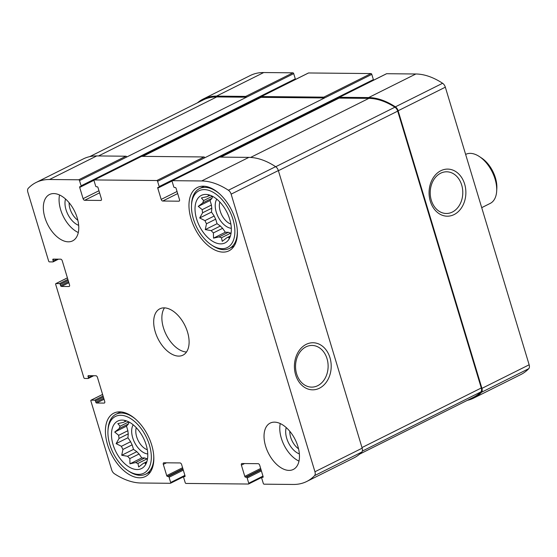 <?xml version="1.0" encoding="UTF-8"?>
<svg xmlns="http://www.w3.org/2000/svg" width="557" height="557" viewBox="0 0 557 557"><rect width="100%" height="100%" fill="white"/><g stroke="black" fill="none" stroke-linecap="round" stroke-linejoin="round"><path stroke-width="0.84" d="M204.976 220.628L214.187 216.025A22.879 13.25 -116.5 0 0 215.698 219.173L206.48 223.775A22.879 13.25 -116.5 0 1 204.976 220.628L199.685 217.975L202.602 212.767L211.813 208.172A22.879 13.25 -116.5 0 1 211.43 205.039L202.219 209.641A22.879 13.25 -116.5 0 0 202.602 212.767M212.349 196.224L203.639 200.576A22.879 13.25 -116.5 0 0 202.79 202.859L212.008 198.257A22.879 13.25 -116.5 0 1 212.663 196.391M210.093 195.249L208.861 195.869A22.879 13.25 -116.5 0 0 207.594 196.37A22.879 13.25 -116.5 0 0 207.009 196.691L208.2 196.099M230.431 235.973L226.769 237.797A22.879 13.25 -116.5 0 0 228.036 237.303A22.879 13.25 -116.5 0 0 228.614 236.976L230.389 236.091M228.363 232.283L219.145 236.885A22.879 13.25 -116.5 0 0 221.505 237.748L230.716 233.146A22.879 13.25 -116.5 0 1 228.363 232.283L225.32 232.255L222.619 228.314L213.401 232.917A22.879 13.25 -116.5 0 1 211.173 230.605L205.268 229.602L206.48 223.775M222.619 228.314A22.879 13.25 -116.5 0 1 220.384 226.003L211.173 230.605M196.621 218.992A26.548 15.38 -116.5 0 0 213.059 241.557A26.548 15.38 -116.5 0 0 229.637 237.985A26.548 15.38 -116.5 0 0 226.936 212.28A26.548 15.38 -116.5 0 0 208.005 194.672A26.548 15.38 -116.5 0 0 196.621 218.992M219.145 236.885L213.526 238.145L213.401 232.917M226.769 237.797L222.236 241.334L221.505 237.748M230.382 236.119L229.073 238.299L228.614 236.976M208.861 195.869L208.221 194.915L209.627 195.096M203.639 200.576L201.39 197.951L207.009 196.691M202.219 209.641L198.264 206.389L202.79 202.859M121.419 446.303L130.63 441.701A22.879 13.25 -116.5 0 0 132.141 444.841L122.93 449.443A22.879 13.25 -116.5 0 1 121.419 446.303L116.128 443.644L119.045 438.443L128.263 433.84A22.879 13.25 -116.5 0 1 127.873 430.707L118.662 435.309A22.879 13.25 -116.5 0 0 119.045 438.443M128.792 421.9L120.082 426.244A22.879 13.25 -116.5 0 0 119.24 428.528L128.451 423.926A22.879 13.25 -116.5 0 1 129.106 422.06M126.536 420.925L125.304 421.538A22.879 13.25 -116.5 0 0 124.037 422.039A22.879 13.25 -116.5 0 0 123.452 422.359L124.643 421.767M146.874 461.642L143.212 463.466A22.879 13.25 -116.5 0 0 144.479 462.971A22.879 13.25 -116.5 0 0 145.057 462.651L146.832 461.76M144.806 457.958L135.595 462.561A22.879 13.25 -116.5 0 0 137.948 463.417L147.159 458.815A22.879 13.25 -116.5 0 1 144.806 457.958L141.77 457.931L139.062 453.983L129.844 458.585A22.879 13.25 -116.5 0 1 127.616 456.274L121.718 455.271L122.93 449.443M139.062 453.983A22.879 13.25 -116.5 0 1 136.827 451.671L127.616 456.274M113.064 444.66A26.548 15.38 -116.5 0 0 129.502 467.226A26.548 15.38 -116.5 0 0 146.08 463.661A26.548 15.38 -116.5 0 0 143.379 437.948A26.548 15.38 -116.5 0 0 124.455 420.34A26.548 15.38 -116.5 0 0 113.064 444.66M135.595 462.561L129.969 463.821L129.844 458.585M143.212 463.466L138.679 467.003L137.948 463.417M146.825 461.795L145.516 463.967L145.057 462.651M125.304 421.538L124.671 420.584L126.07 420.765M120.082 426.244L117.833 423.619L123.452 422.359M118.662 435.309L114.707 432.058L119.24 428.528M60.622 285.637A0.863 0.501 63.5 0 0 61.402 286.444L68.943 286.514A1.727 1.003 63.5 0 0 69.228 286.451A1.727 1.003 63.5 0 0 69.534 284.919L62.252 260.801A1.727 1.003 63.5 0 0 60.685 259.179L53.152 259.109A0.863 0.501 63.5 0 0 53.006 259.137A0.863 0.501 63.5 0 0 52.852 259.91L53.214 261.115A0.863 0.501 63.5 0 1 53.061 261.881A0.863 0.501 63.5 0 1 52.922 261.915L49.42 261.881A0.863 0.501 63.5 0 1 48.64 261.073L27.85 192.214A4.748 2.75 63.5 0 1 28.233 188.336A81.148 47.004 63.5 0 1 36.087 182.487A81.148 47.004 63.5 0 1 49.517 179.507L78.732 179.786A0.863 0.501 63.5 0 1 79.519 180.6L81.092 185.822A0.863 0.501 63.5 0 1 80.939 186.588A0.863 0.501 63.5 0 1 80.8 186.623L79.992 186.616A0.863 0.501 63.5 0 0 79.846 186.644A0.863 0.501 63.5 0 0 79.693 187.417L83.09 198.668A1.727 1.003 63.5 0 0 84.657 200.29L100.81 200.443A1.727 1.003 63.5 0 0 101.096 200.381A1.727 1.003 63.5 0 0 101.402 198.842L98.004 187.591A0.863 0.501 63.5 0 0 97.224 186.776L96.417 186.769A0.863 0.501 63.5 0 1 95.63 185.961L94.056 180.733A0.863 0.501 63.5 0 1 94.21 179.967A0.863 0.501 63.5 0 1 94.349 179.939L156.816 180.531A0.863 0.501 63.5 0 1 157.596 181.338L159.177 186.567A0.863 0.501 63.5 0 1 159.024 187.333A0.863 0.501 63.5 0 1 158.884 187.368L158.07 187.361A0.863 0.501 63.5 0 0 157.93 187.389A0.863 0.501 63.5 0 0 157.777 188.155L161.175 199.413A1.727 1.003 63.5 0 0 162.741 201.028L178.894 201.188A1.727 1.003 63.5 0 0 179.18 201.119A1.727 1.003 63.5 0 0 179.486 199.587L176.089 188.329A0.863 0.501 63.5 0 0 175.302 187.521L174.494 187.514A0.863 0.501 63.5 0 1 173.714 186.706L172.141 181.478A0.863 0.501 63.5 0 1 172.294 180.712A0.863 0.501 63.5 0 1 172.433 180.684L201.648 180.962A81.148 47.004 63.5 0 1 228.405 190.243A4.748 2.75 63.5 0 1 231.134 194.149L314.949 471.758A4.748 2.75 63.5 0 1 314.566 475.636A81.148 47.004 63.5 0 1 306.719 481.485A81.148 47.004 63.5 0 1 293.281 484.458L264.067 484.179A0.863 0.501 63.5 0 1 263.287 483.372L261.706 478.143A0.863 0.501 63.5 0 1 261.86 477.377A0.863 0.501 63.5 0 1 261.999 477.342L262.813 477.356A0.863 0.501 63.5 0 0 262.953 477.321A0.863 0.501 63.5 0 0 263.106 476.555L259.708 465.297A1.727 1.003 63.5 0 0 258.142 463.682L241.989 463.528A1.727 1.003 63.5 0 0 241.703 463.591A1.727 1.003 63.5 0 0 241.397 465.123L244.795 476.381A0.863 0.501 63.5 0 0 245.581 477.189L246.389 477.196A0.863 0.501 63.5 0 1 247.169 478.003L248.742 483.232A0.863 0.501 63.5 0 1 248.589 483.998A0.863 0.501 63.5 0 1 248.45 484.033L185.982 483.434A0.863 0.501 63.5 0 1 185.203 482.627L183.622 477.398A0.863 0.501 63.5 0 1 183.775 476.632A0.863 0.501 63.5 0 1 183.921 476.604L184.729 476.611A0.863 0.501 63.5 0 0 184.868 476.576A0.863 0.501 63.5 0 0 185.021 475.81L181.624 464.552A1.727 1.003 63.5 0 0 180.064 462.937L163.904 462.783A1.727 1.003 63.5 0 0 163.619 462.846A1.727 1.003 63.5 0 0 163.312 464.378L166.717 475.636A0.863 0.501 63.5 0 0 167.497 476.444L168.305 476.451A0.863 0.501 63.5 0 1 169.084 477.258L170.665 482.487A0.863 0.501 63.5 0 1 170.512 483.253A0.863 0.501 63.5 0 1 170.365 483.288L141.151 483.01A81.148 47.004 63.5 0 1 114.394 473.728A4.748 2.75 63.5 0 1 111.665 469.816L90.875 400.956A0.863 0.501 63.5 0 1 91.028 400.191A0.863 0.501 63.5 0 1 91.174 400.163L94.669 400.198A0.863 0.501 63.5 0 1 95.449 401.005L95.818 402.21A0.863 0.501 63.5 0 0 96.598 403.017L104.138 403.087A1.727 1.003 63.5 0 0 104.424 403.024A1.727 1.003 63.5 0 0 104.73 401.493L97.447 377.374A1.727 1.003 63.5 0 0 95.881 375.752L88.347 375.683A0.863 0.501 63.5 0 0 88.201 375.717A0.863 0.501 63.5 0 0 88.048 376.483L88.41 377.688A0.863 0.501 63.5 0 1 88.264 378.454A0.863 0.501 63.5 0 1 88.117 378.488L84.615 378.454A0.863 0.501 63.5 0 1 83.835 377.646L55.679 284.383A0.863 0.501 63.5 0 1 55.832 283.617A0.863 0.501 63.5 0 1 55.972 283.583L59.474 283.617A0.863 0.501 63.5 0 1 60.253 284.425L60.622 285.637L68.553 281.675M36.087 182.487L83.299 158.905A81.148 47.004 63.5 0 1 96.737 155.932L125.952 156.211A0.863 0.501 63.5 0 1 126.731 157.018L293.713 73.628L295.294 78.857A0.863 0.501 63.5 0 1 295.14 79.623A0.863 0.501 63.5 0 1 295.001 79.658M141.311 156.489A0.863 0.501 63.5 0 1 141.422 156.392A0.863 0.501 63.5 0 1 141.569 156.357L204.036 156.956A0.863 0.501 63.5 0 1 204.816 157.763L371.798 74.373L373.378 79.602A0.863 0.501 63.5 0 1 373.225 80.368A0.863 0.501 63.5 0 1 373.079 80.396M219.395 157.227A0.863 0.501 63.5 0 1 219.507 157.137A0.863 0.501 63.5 0 1 219.653 157.102L248.861 157.38A81.148 47.004 63.5 0 1 275.618 166.661A4.748 2.75 63.5 0 1 278.354 170.567L362.168 448.176A4.748 2.75 63.5 0 1 361.785 452.054A81.148 47.004 63.5 0 1 353.932 457.903L306.719 481.485M295.642 374.868A23.547 18.402 90.5 0 0 327.126 380.995A23.547 18.402 90.5 0 0 315.659 343.015A23.547 18.402 90.5 0 0 295.642 374.868M197.45 102.829A81.148 47.004 63.5 0 1 203.068 99.097A81.148 47.004 63.5 0 1 216.506 96.124L263.719 72.542L292.933 72.821A0.863 0.501 63.5 0 1 293.713 73.628M203.068 99.097L250.281 75.515A81.148 47.004 63.5 0 1 263.719 72.542M89.663 156.656L203.312 99.898A81.148 47.004 63.5 0 1 216.75 96.925L246.5 97.21A0.863 0.501 63.5 0 0 245.721 96.403L216.506 96.124M142.843 156.371L261.038 97.35A0.863 0.501 63.5 0 1 261.191 96.577A0.863 0.501 63.5 0 1 261.337 96.549L308.55 72.967L371.018 73.566A0.863 0.501 63.5 0 1 371.798 74.373M261.038 97.35L324.585 97.955A0.863 0.501 63.5 0 0 323.805 97.141L261.337 96.549M220.927 157.116L339.122 98.095A0.863 0.501 63.5 0 1 339.276 97.322A0.863 0.501 63.5 0 1 339.422 97.294L386.635 73.712L415.849 73.99A81.148 47.004 63.5 0 1 442.606 83.272A4.748 2.75 63.5 0 1 445.335 87.184L529.15 364.786A4.748 2.75 63.5 0 1 528.767 368.664A81.148 47.004 63.5 0 1 520.913 374.513L473.701 398.095A81.148 47.004 63.5 0 1 467.337 400.344M473.701 398.095A81.148 47.004 63.5 0 0 481.554 392.246A4.748 2.75 63.5 0 0 481.937 388.368L398.123 110.759A4.748 2.75 63.5 0 0 395.386 106.853A81.148 47.004 63.5 0 0 368.63 97.572L339.422 97.294M430.303 201.223A23.547 18.402 90.5 0 0 461.795 207.35A23.547 18.402 90.5 0 0 450.328 169.37A23.547 18.402 90.5 0 0 430.303 201.223M77.207 217.85A25.901 15.004 63.5 0 1 72.619 240.868A25.901 15.004 63.5 0 1 44.894 217.543A25.901 15.004 63.5 0 1 49.482 194.525A25.901 15.004 63.5 0 1 77.207 217.85M297.904 446.422A25.901 15.004 63.5 0 1 293.323 469.44A25.901 15.004 63.5 0 1 265.592 446.115A25.901 15.004 63.5 0 1 270.18 423.097A25.901 15.004 63.5 0 1 297.904 446.422M107.543 444.611A35.39 20.505 -116.5 0 0 145.433 476.486A35.39 20.505 -116.5 0 0 147.967 435.658A35.39 20.505 -116.5 0 0 113.809 413.155A35.39 20.505 -116.5 0 0 107.543 444.611M191.1 218.936A35.39 20.505 -116.5 0 0 228.99 250.81A35.39 20.505 -116.5 0 0 231.524 209.989A35.39 20.505 -116.5 0 0 197.366 187.486A35.39 20.505 -116.5 0 0 191.1 218.936M155.243 331.833A25.901 15.004 -116.5 0 0 182.968 355.15A25.901 15.004 -116.5 0 0 184.82 325.281A25.901 15.004 -116.5 0 0 159.831 308.815A25.901 15.004 -116.5 0 0 155.243 331.833M339.122 98.095L368.873 98.373A81.148 47.004 63.5 0 1 394.92 107.195A4.748 2.75 63.5 0 1 397.698 111.128L481.283 387.985A4.748 2.75 63.5 0 1 480.879 391.891A81.148 47.004 63.5 0 1 473.457 397.287L359.55 454.171M431.306 200.228A20.839 16.285 90.5 0 0 445.663 213.456A20.839 16.285 90.5 0 0 462.79 192.792A20.839 16.285 90.5 0 0 446.06 171.807A20.839 16.285 90.5 0 0 431.306 200.228M296.637 373.872A20.839 16.285 90.5 0 0 311.001 387.101A20.839 16.285 90.5 0 0 328.122 366.436A20.839 16.285 90.5 0 0 311.398 345.451A20.839 16.285 90.5 0 0 296.637 373.872M164.475 307.875A25.901 15.004 -116.5 0 0 163.431 327.746A25.901 15.004 -116.5 0 0 186.511 352.003M219.848 202.031A14.343 8.313 -116.5 0 0 220.21 211.082A14.343 8.313 -116.5 0 0 230.87 224.102M216.77 199.155A17.267 9.998 -116.5 0 0 216.255 212.126A17.267 9.998 -116.5 0 0 231.315 228.286M214.187 216.025L211.479 212.085L211.813 208.172M220.384 226.003L217.07 223.705L215.698 219.173M211.43 205.039L210.059 200.499L212.008 198.257M193.39 218.957A31.728 18.381 -116.5 0 0 211.465 244.955A31.728 18.381 -116.5 0 0 234.824 233.453A31.728 18.381 -116.5 0 0 214.744 193.251A31.728 18.381 -116.5 0 0 191.524 205.018A31.728 18.381 -116.5 0 0 193.39 218.957M211.465 244.955L212.628 245.728A33.455 19.377 -116.5 0 0 229.38 248.45A33.455 19.377 -116.5 0 0 237.303 230.201M218.838 193.223A33.455 19.377 -116.5 0 0 199.49 188.593A33.455 19.377 -116.5 0 0 191.601 203.618L191.524 205.018M136.291 427.699A14.343 8.313 -116.5 0 0 136.653 436.751A14.343 8.313 -116.5 0 0 147.313 449.771M133.214 424.831A17.267 9.998 -116.5 0 0 132.705 437.802A17.267 9.998 -116.5 0 0 147.765 453.955M130.63 441.701L127.929 437.753L128.263 433.84M136.827 451.671L133.513 449.381L132.141 444.841M127.873 430.707L126.509 426.168L128.451 423.926M109.833 444.632A31.728 18.381 -116.5 0 0 127.908 470.623A31.728 18.381 -116.5 0 0 151.267 459.128A31.728 18.381 -116.5 0 0 131.187 418.92A31.728 18.381 -116.5 0 0 107.967 430.686A31.728 18.381 -116.5 0 0 109.833 444.632M127.908 470.623L129.078 471.396A33.455 19.377 -116.5 0 0 145.83 474.118A33.455 19.377 -116.5 0 0 153.746 455.87M135.281 418.892A33.455 19.377 -116.5 0 0 115.94 414.262A33.455 19.377 -116.5 0 0 108.044 429.287L107.967 430.686M280.248 423.571A25.901 15.004 -116.5 0 0 281.334 438.255A25.901 15.004 -116.5 0 0 298.991 461.105M289.807 431.313A14.343 8.313 -116.5 0 0 290.67 437.259A14.343 8.313 -116.5 0 0 298.545 448.81M286.228 427.595A17.267 9.998 -116.5 0 0 286.716 438.31A17.267 9.998 -116.5 0 0 299.367 453.906M59.543 194.999A25.901 15.004 -116.5 0 0 60.636 209.683A25.901 15.004 -116.5 0 0 78.293 232.541M69.11 202.741A14.343 8.313 -116.5 0 0 69.973 208.687A14.343 8.313 -116.5 0 0 77.848 220.238M65.531 199.023A17.267 9.998 -116.5 0 0 66.018 209.738A17.267 9.998 -116.5 0 0 78.669 225.334M133.513 449.381L121.718 455.271M141.77 457.931L129.969 463.821M126.509 426.168L114.707 432.058M127.929 437.753L116.128 443.644M217.07 223.705L205.268 229.602M225.32 232.255L213.526 238.145M210.059 200.499L198.264 206.389M211.479 212.085L199.685 217.975M481.708 207.657L490.209 203.409A27.411 15.875 -116.5 0 0 496.677 191.1L496.83 188.461A24.146 13.988 -116.5 0 0 495.41 177.843A24.146 13.988 -116.5 0 0 481.652 158.063L479.445 156.601A27.411 15.875 -116.5 0 0 465.722 154.373L465.631 154.414M496.677 191.1A27.411 15.875 -116.5 0 0 495.062 179.055A27.411 15.875 -116.5 0 0 479.445 156.601M55.972 283.583L67.404 277.88M49.517 179.507L96.737 155.932M78.732 179.786L125.952 156.211M79.519 180.6L126.731 157.018M94.349 179.939L141.569 156.357M156.816 180.531L204.036 156.956M157.596 181.338L204.816 157.763M172.433 180.684L219.653 157.102M201.648 180.962L248.861 157.38M228.405 190.243L275.618 166.661M231.134 194.149L278.354 170.567M314.949 471.758L362.168 448.176M314.566 475.636L361.785 452.054M248.742 483.232L262.974 476.124M170.665 482.487L184.896 475.379M91.174 400.163L102.599 394.453M59.474 283.617L67.87 279.426M60.253 284.425L68.191 280.47M61.402 286.444L68.866 282.712M68.943 286.514L69.451 286.263M52.852 259.91L54.426 259.123M53.214 261.115L57.155 259.144M245.721 96.403L292.933 72.821M81.092 185.822L295.294 78.857M79.693 187.417L94.015 180.259M141.875 156.364L261.003 96.869M83.09 198.668L98.958 190.745M84.657 200.29L99.585 192.833M100.81 200.443L101.318 200.186M323.805 97.141L371.018 73.566M159.177 186.567L373.378 79.602M157.777 188.155L172.099 181.004M219.959 157.109L339.081 97.614M161.175 199.413L177.042 191.49M162.741 201.028L177.669 193.571M178.894 201.188L179.403 200.931M368.63 97.572L415.849 73.99M395.386 106.853L442.606 83.272M398.123 110.759L445.335 87.184M481.937 388.368L529.15 364.786M481.554 392.246L528.767 368.664M261.999 477.342L263.155 476.771M241.397 465.123L244.551 463.549M244.795 476.381L260.662 468.458M245.581 477.189L260.975 469.502M246.389 477.196L261.087 469.857M247.169 478.003L261.4 470.902M183.921 476.604L185.07 476.026M163.312 464.378L166.466 462.804M166.717 475.636L182.578 467.713M167.497 476.444L182.891 468.757M168.305 476.451L183.002 469.112M169.084 477.258L183.316 470.157M94.669 400.198L103.073 395.999M95.449 401.005L103.386 397.044M95.818 402.21L103.748 398.248M96.598 403.017L104.062 399.292M104.138 403.087L104.646 402.836M88.048 376.483L89.621 375.697M88.41 377.688L92.351 375.724M250.594 157.443L368.873 98.373M275.715 166.731L394.92 107.195M278.396 170.707L397.698 111.128M361.98 447.563L481.283 387.985M362.308 451.1L480.879 391.891M98.554 155.946L216.75 96.925M55.832 283.617L67.397 277.846M94.21 179.967L141.422 156.392M172.294 180.712L219.507 157.137M248.589 483.998L261.86 477.377M170.512 483.253L183.775 476.632M91.028 400.191L102.592 394.419M53.061 261.881L58.513 259.158M80.939 186.588L295.14 79.623M261.191 96.577L308.411 73.002M159.024 187.333L373.225 80.368M339.276 97.322L386.488 73.747M88.264 378.454L93.708 375.731M204.224 186.226L199.49 188.593M234.114 246.083L229.38 248.45M120.667 411.902L115.94 414.262M150.557 471.751L145.83 474.118"/></g></svg>
